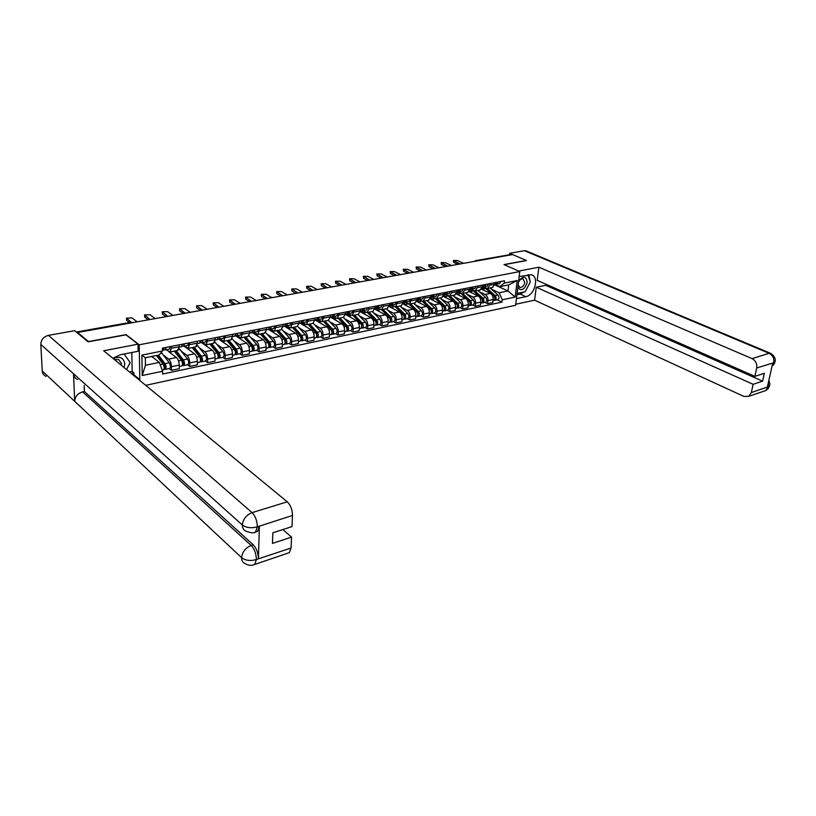 <?xml version="1.0" encoding="UTF-8"?>
<svg xmlns="http://www.w3.org/2000/svg" width="816" height="816" viewBox="0 0 816 816"><rect width="100%" height="100%" fill="white"/><g stroke="black" fill="none" stroke-linecap="round" stroke-linejoin="round"><path stroke-width="1.22" d="M145.717 385.336L515.62 305.276L519.792 271.544L139.21 344.791L126.062 334.611L88.505 341.567L77.551 332.5L512.57 254.561L526.34 260.457L504.002 264.588L519.792 271.544M475.718 260.641L510.337 254.612L475.269 261.242M510.908 254.857L510.337 254.612M526.32 260.6L504.227 264.69M77.571 333.081L77.551 332.5M163.373 355.082L168.637 359.101C170.33 360.713 171.268 363.253 171.452 366.7L171.472 370.311L179.245 368.679L179.234 365.068C179.051 361.641 178.112 359.122 176.419 357.51L169.096 351.992M177.439 350.533L179.194 346.729L171.36 348.289L169.973 352.022L166.015 349.768M171.36 348.289L171.35 346.392M169.228 368.567L171.472 370.311M179.194 346.729L179.194 344.842M181.58 351.421L186.915 355.368C188.629 356.959 189.567 359.468 189.73 362.885L189.72 366.466L197.329 364.864L197.339 361.294C197.186 357.887 196.248 355.399 194.534 353.818L184.09 346.188M189.771 342.761L188.323 348.35L184.314 346.137M187.445 364.752L189.72 366.466M195.616 346.892L197.431 343.118L197.441 341.251M199.41 347.84L204.806 351.716C206.53 353.287 207.468 355.766 207.621 359.142L207.59 362.692L215.036 361.121L215.077 357.592C214.934 354.215 213.996 351.757 212.262 350.197L201.695 342.7M207.794 339.211L206.285 344.76L202.215 342.587M205.285 361.009L207.59 362.692M213.415 343.332L215.281 339.589L215.302 337.732M216.872 344.332L222.329 348.146C224.074 349.687 225.012 352.135 225.134 355.49L225.083 359.009L232.376 357.469L232.438 353.96C232.315 350.625 231.387 348.187 229.633 346.657L218.708 339.119M225.44 335.733L223.87 341.241L219.759 339.109M222.748 357.347L225.083 359.009M230.846 339.844L232.764 336.121L232.795 334.285M233.978 340.904L239.486 344.638C241.25 346.168 242.189 348.585 242.291 351.9L242.219 355.388L249.359 353.889L249.451 350.411C249.349 347.106 248.411 344.699 246.636 343.179L235.436 335.651M242.719 332.326L241.097 337.793L236.926 335.702M239.863 353.767L242.219 355.388M247.911 336.427L249.88 332.734L249.931 330.908M250.736 337.538L256.295 341.21C258.07 342.71 259.009 345.107 259.1 348.391L259.009 351.849L266.006 350.37L266.108 346.933C266.026 343.658 265.088 341.272 263.303 339.782L252.236 332.54M259.651 328.991L257.968 334.417L253.756 332.367L254.643 329.98M256.622 350.248L259.009 351.849M264.629 333.081L266.648 329.409L266.71 327.604M267.158 334.234L272.768 337.844C274.564 339.323 275.492 341.7 275.573 344.954L275.451 348.381L282.316 346.933L282.438 343.526C282.367 340.272 281.438 337.916 279.633 336.447L268.617 329.419L269.494 327.053M276.236 325.727L274.502 331.112L270.249 329.103M273.044 346.81L275.451 348.381M281.02 329.807L283.081 326.155L283.142 324.37M283.264 331L288.905 334.56C290.72 336.008 291.649 338.354 291.71 341.588L291.567 344.984L298.299 343.567L298.442 340.18C298.391 336.967 297.452 334.631 295.647 333.183L284.529 326.257M292.485 322.524L290.7 327.869L286.385 325.88M289.15 343.434L291.567 344.984M297.075 326.594L299.176 322.963L299.258 321.188M299.044 327.828L304.735 331.327C306.551 332.765 307.489 335.08 307.53 338.283L307.377 341.649L313.966 340.262L314.129 336.906C314.089 333.713 313.16 331.408 311.335 329.98L300.135 323.167M308.407 319.393L306.571 324.686L302.144 322.687M304.929 340.119L307.377 341.649M312.814 323.442L314.966 319.841L315.047 318.077M314.517 324.717L320.249 328.165C322.085 329.572 323.014 331.867 323.034 335.039L322.861 338.385L329.327 337.018L329.511 333.693C329.491 330.531 328.562 328.246 326.726 326.839L315.435 320.127M324.013 316.312L322.147 321.575L317.587 319.556M320.402 336.875L322.861 338.385M328.246 320.351L330.439 316.771L330.531 315.027M329.695 321.667L335.458 325.054C337.304 326.451 338.232 328.726 338.252 331.867L338.059 335.172L344.393 333.836L344.597 330.541C344.587 327.41 343.658 325.145 341.812 323.758L330.449 317.149L331.979 316.853L332.969 314.548M339.323 313.303L337.406 318.515L332.734 316.496M335.58 333.693L338.059 335.172M343.383 317.322L345.607 313.762L345.709 312.038M344.587 318.679L350.38 322.014C352.237 323.391 353.165 325.635 353.165 328.756L352.961 332.03L359.173 330.725L359.387 327.451C359.397 324.35 358.469 322.106 356.612 320.739L345.535 314.435M354.338 310.345L352.379 315.527L347.596 313.487M350.462 330.582L352.961 332.03M358.224 314.354L360.488 310.814L360.601 309.111M359.193 315.741L365.027 319.025C366.894 320.382 367.812 322.606 367.802 325.696L367.577 328.95L373.677 327.665L373.912 324.421C373.932 321.341 373.004 319.127 371.137 317.781L360.356 311.773M369.056 307.438L368.944 309.142L367.057 312.589L362.314 310.621M365.058 327.512L367.577 328.95M372.79 311.437L375.085 307.928L375.197 306.235M373.524 312.865L379.389 316.088C381.266 317.434 382.184 319.637 382.153 322.697L381.919 325.931L387.906 324.666L388.151 321.443C388.181 318.393 387.263 316.2 385.387 314.864L374.891 309.131M383.5 304.592L383.377 306.286L381.47 309.703L376.757 307.805M379.389 324.513L381.919 325.931M387.08 308.581L389.405 305.092L389.528 303.409M387.59 310.039L393.485 313.211C395.362 314.537 396.29 316.72 396.25 319.76L395.995 322.952L401.87 321.718L402.125 318.526C402.176 315.496 401.258 313.334 399.371 312.018L389.13 306.53M397.678 301.808L395.607 306.877L390.925 305.041M393.455 321.565L395.995 322.952M401.095 305.776L403.451 302.308L403.594 300.635M401.401 307.255L407.317 310.396C409.214 311.702 410.132 313.854 410.071 316.873L409.805 320.045L415.579 318.832L415.854 315.659C415.905 312.661 414.987 310.508 413.09 309.213L403.094 303.96M411.58 299.064L409.479 304.093L404.828 302.328M407.255 318.668L409.805 320.045M414.865 303.022L417.241 299.574L417.384 297.922M414.956 304.531L420.903 307.622C422.8 308.907 423.718 311.049 423.647 314.038L423.371 317.179L429.032 315.986L429.318 312.854C429.389 309.876 428.471 307.744 426.574 306.459L416.792 301.42M425.228 296.371L425.085 298.024L423.096 301.369L418.465 299.656M420.811 315.833L423.371 317.179M428.369 300.319L430.787 296.891L430.93 295.249M428.278 301.859L434.234 304.898C436.142 306.173 437.06 308.285 436.978 311.253L436.682 314.374L442.241 313.201L442.547 310.09C442.629 307.132 441.711 305.031 439.804 303.766L430.226 298.911M438.631 293.74L438.478 295.372L436.468 298.697L431.858 297.024M434.112 313.038L436.682 314.374M441.64 297.656L444.077 294.26L444.23 292.628M441.354 299.227L447.331 302.226C449.239 303.481 450.157 305.582 450.065 308.519L449.759 311.62L455.226 310.468L455.532 307.377C455.624 304.45 454.716 302.359 452.798 301.114L443.404 296.443M451.789 291.139L451.636 292.76L449.596 296.065L444.985 294.433L446.087 292.271M447.178 310.304L449.759 311.62M454.665 295.055L457.123 291.679L457.286 290.057M454.196 296.647L460.193 299.605C462.111 300.839 463.019 302.92 462.927 305.837L462.601 308.907L467.966 307.775L468.292 304.715C468.394 301.808 467.486 299.737 465.569 298.503L456.338 293.995M464.712 288.599L464.549 290.2L462.488 293.485L457.868 291.883M460.01 307.612L462.601 308.907M467.456 292.495L469.945 289.139L470.118 287.538M466.813 294.107L472.831 297.024C474.749 298.248 475.657 300.308 475.555 303.195L475.218 306.245L480.491 305.133L480.828 302.093C480.94 299.217 480.032 297.167 478.105 295.943L469.037 291.587M477.411 286.1L477.238 287.691L475.157 290.955L470.516 289.374M472.617 304.97L475.218 306.245M480.032 289.976L482.531 286.64L482.715 285.049M479.206 291.618L485.245 294.494C487.172 295.698 488.08 297.738 487.958 300.604L487.621 303.634L492.793 302.542L493.139 299.523C493.262 296.667 492.364 294.637 490.426 293.434L481.501 289.211M489.875 283.642L489.702 285.223L487.601 288.466L482.939 286.906M485.01 302.369L487.621 303.634M492.374 287.507L494.904 284.192L495.088 282.611M159.355 362.406L162.608 371.239L142.208 375.533L141.872 355.093L162.435 351.002L159.283 354.96L145.33 357.765L145.442 365.252L159.355 362.406L151.725 356.48M494.792 284.866L507.991 290.975L508.725 284.876L499.851 286.651L504.237 283.111L504.512 280.755L162.415 348.146L162.435 351.002M504.237 283.111L517.191 280.531L515.161 297.075L502.258 299.788L499.127 292.791L507.991 290.975L515.161 297.075M162.608 371.239L162.639 374.044L501.983 302.104L502.258 299.788M139.822 380.491L139.21 344.791M491.395 289.17L499.127 292.791M499.851 286.651L495.159 284.488M497.179 299.819L501.983 302.104M142.208 375.533L145.442 365.252M141.872 355.093L145.33 357.765M508.725 284.876L517.191 280.531M163.975 348.116L165.209 347.596M163.771 349.687L165.271 349.921L166.005 347.443M169.381 349.105L170.299 346.596M129.52 322.524L126.674 320.382L126.5 318.75M163.047 350.36L163.965 347.84M137.221 321.81L132.008 317.924L126.48 318.107L131.121 322.238M156.478 355.521L163.006 364.079C164.322 366.588 164.465 368.495 163.414 369.791L163.231 369.821M152.184 356.388L153.02 357.479M157.447 355.327L164.832 364.987L165.026 367.73L164.138 367.751M159.457 359.438L162.211 361.559M161.282 352.461L169.3 362.783C170.626 365.282 170.758 367.18 169.697 368.475L169.514 368.506M158.488 355.123L165.026 363.661C166.352 366.17 166.484 368.067 165.444 369.362L163.853 369.352M165.24 367.516L164.679 369.179M182.509 344.505L183.692 343.954M182.274 346.055L183.722 346.259L184.487 343.801M187.741 345.464L188.7 342.975M148.339 319.811L144.728 317.179L144.554 315.537M181.55 346.688L182.498 344.189M155.264 318.577L149.971 314.752L144.544 314.925L149.981 319.525M200.644 340.955L201.766 340.394M200.379 342.496L201.787 342.669L202.592 340.231M205.714 341.894L206.713 339.425M166.087 316.639L162.425 314.048L162.231 312.395M199.655 343.097L200.634 340.619M172.931 315.404L167.566 311.651L162.231 311.794L167.759 316.333M77.581 379.501C75.092 378.42 73.736 376.492 73.501 373.718L40.8 344.423C41.045 339.711 43.595 336.692 48.46 335.356L74.695 330.694L88.128 341.833L125.939 334.825L138.006 344.168L138.128 351.257L120.309 354.756L112.863 358.295M138.006 344.168L103.703 350.758L287.242 501.809C290.629 505.165 292.383 509.725 292.495 515.477L292.006 526.595L272.85 532.807L272.473 543.405L291.547 537.091L291.067 548.015L289.313 552.656L287.926 553.136M129.54 372.025L132.192 371.474L133.936 372.902L133.977 374.819L138.618 378.644L138.638 379.511M138.618 378.644L137.792 378.818M132.192 371.474L131.804 352.502M46.033 376.4C43.738 375.34 42.473 373.524 42.248 370.974L74.684 401.339C75.021 396.556 77.663 393.404 82.61 391.884L251.175 545.455L253.225 544.782C256.51 548.321 258.244 552.952 258.417 558.674L259.396 526.371L257.591 531.369L256.224 531.808M40.8 344.423L42.248 370.974M254.398 532.46L255.52 532.032C254.143 533.307 251.124 533.093 246.483 531.379C243.77 530.39 242.383 528.258 242.332 524.984L73.501 373.718L74.684 401.339L241.567 557.624C245.381 560.531 250.247 561.184 256.132 559.592L291.067 548.015M291.547 537.091L282.805 529.574M84.17 385.427L84.415 391.496L253.225 544.782M84.415 391.496L82.61 391.884M133.977 374.819L133.151 374.993M131.284 373.463L133.936 372.902M257.591 531.369L255.52 532.032L257.326 527.024L259.396 526.371M48.46 335.356L252.073 512.642C246.299 514.998 243.046 519.109 242.332 524.984C246.218 527.809 251.144 528.442 257.091 526.881L257.326 527.024M524.453 291.904L520.241 294.097L525.81 296.667C534.857 295.3 539.58 276.349 531.206 274.757L519.17 276.563M525.81 296.667L516.446 298.646M515.753 304.235L534.582 300.176L536.265 287.232L753.127 384.305L751.322 392.578L768.437 386.682L767.397 386.896L772.721 363.181L773.823 362.722L756.697 368.016C757.217 363.742 755.667 360.601 752.036 358.601L769.141 353.328L524.433 250.696L509.633 253.327L512.54 254.572M545.863 284.182L545.72 285.284L536.265 287.232M545.72 285.284L762.593 381.174L764.337 373.31L754.861 376.38L537.173 280.347L538.886 267.209L752.036 358.601M518.731 271.075L538.886 267.209M534.582 300.176L743.855 396.423L748.7 396.352L751.322 392.578M524.433 250.696L526.483 251.042M509.48 254.602L509.633 253.327M754.861 376.38L756.697 368.016M762.593 381.174L753.127 384.305M525.79 290.608L529.655 283.223M530.023 281L528.768 274.676M520.241 294.097L516.916 294.79M768.295 382.918L768.366 386.57M769.723 384.856L768.448 386.692M775.108 361.019L773.833 362.722M123.961 367.435L124.766 363.671C123.502 357.571 119.656 355.888 113.24 358.601M121.309 365.252L121.513 363.62L118.697 359.499L114.546 359.683M124.154 354.001L130.101 362.59L126.562 369.566M517.783 287.783C521.495 291.404 524.617 289.67 527.156 282.55C526.32 276.094 523.484 275.543 518.629 280.918M518.129 285.039L519.863 287.456C522.332 287.528 523.974 285.875 524.79 282.489L523.066 278.848C521.21 278.623 519.71 279.755 518.548 282.244L518.435 282.56M527.911 274.849L530.339 281.908L525.188 291.751L517.099 293.332M174.267 351.166L181.397 360.284C182.733 362.763 182.855 364.65 181.784 365.935L181.591 365.976M170.075 352.002L171.452 353.767M175.093 351.002L183.172 361.192L183.355 363.905L182.529 363.916M178.296 356.306L180.846 358.224M179.03 348.483L187.558 359.009C188.894 361.488 189.016 363.365 187.935 364.65L187.741 364.691M176.246 350.768L183.386 359.876C184.712 362.355 184.834 364.232 183.763 365.527L182.223 365.507M183.569 363.701L182.988 365.344M192.209 347.575L199.41 356.572C200.746 359.02 200.869 360.886 199.757 362.171L199.563 362.212M188.119 348.412L189.485 350.125M192.974 347.422L201.134 357.479L201.297 360.162L200.532 360.162M196.707 353.195L199.084 354.919M197.166 345.188L205.438 355.327C206.785 357.765 206.897 359.621 205.785 360.907L205.591 360.947M194.147 347.188L201.348 356.164C202.684 358.612 202.807 360.478 201.695 361.763L200.216 361.733M201.511 359.958L200.92 360.08L200.909 361.59M218.402 337.487L219.473 336.906M218.107 339.007L219.484 339.16L220.31 336.743M223.319 338.405L224.339 335.947M183.478 313.517L179.765 310.967L179.571 309.325M217.382 339.578L218.392 337.12M190.25 312.304L184.814 308.601L179.561 308.734L185.181 313.211M235.793 334.081L236.803 333.499M235.467 335.59L236.803 335.733L237.65 333.326M240.557 334.988L241.607 332.551M200.512 310.468L196.768 307.958L196.554 306.306M234.733 336.141L235.783 333.693M207.223 309.264L201.725 305.623L196.554 305.735L202.256 310.151M252.817 330.745L253.786 330.154M252.47 332.245L257.632 331.592L258.519 329.215M217.219 307.479L213.425 305L213.2 303.348M251.736 332.765L252.807 330.337M223.859 306.286L218.3 302.695L213.211 302.797L218.984 307.163M209.783 344.056L217.046 352.93C218.392 355.348 218.494 357.204 217.362 358.479L217.168 358.52M205.734 344.821L207.152 346.565M210.477 343.913L218.708 353.838L218.861 356.5L218.158 356.48M214.73 350.105L216.923 351.655M214.883 341.975L222.952 351.706C224.298 354.124 224.4 355.97 223.258 357.245L223.064 357.286M211.681 343.679L218.943 352.543C220.289 354.96 220.391 356.806 219.259 358.081L217.831 358.051M219.086 356.296L218.484 356.419L218.464 357.918M219.667 339.782L220.453 339.589M227.001 340.609L234.314 349.37C235.661 351.757 235.763 353.593 234.6 354.868L234.406 354.909M222.89 341.2L224.451 343.077M227.633 340.486L235.926 350.268L236.069 352.91L235.426 352.879M232.366 347.035L234.386 348.432M232.203 338.793L240.098 348.177C241.454 350.554 241.546 352.379 240.383 353.654L240.179 353.695M228.847 340.241L236.171 348.983C237.527 351.37 237.619 353.206 236.467 354.47L235.079 354.44M236.293 352.706L235.681 352.828L235.651 354.317M236.569 336.416L237.793 336.284M239.496 337.426L241.403 339.66M243.862 337.243L251.236 345.882C252.583 348.238 252.674 350.054 251.491 351.329L251.287 351.37M244.443 337.12L252.797 346.78L252.919 349.391L252.338 349.36M249.625 343.995L251.491 345.25M249.104 335.682L256.897 344.709C258.254 347.065 258.346 348.871 257.152 350.135L256.948 350.176M245.677 336.875L253.052 345.505C254.408 347.861 254.5 349.676 253.317 350.941L251.981 350.9M253.154 349.187L252.532 349.319L252.491 350.788M269.494 327.481L270.422 326.869M269.127 328.96L270.392 329.062L271.289 326.696M273.972 328.358L275.084 325.951M233.6 304.541L229.765 302.104L229.531 300.451M268.393 329.46L266.628 329.817M240.169 303.368L234.549 299.829L229.541 299.911L235.396 304.215M253.511 332.408L253.49 332.989M253.133 333.122L256.234 334.264L258.009 336.314M260.386 333.928L267.811 342.455C269.168 344.791 269.249 346.596 268.046 347.851L267.842 347.902M260.916 333.826L269.331 343.352L269.433 345.943L268.913 345.902M266.526 340.986L268.24 342.108M262.171 333.571L269.596 342.088C270.953 344.423 271.034 346.219 269.821 347.483L268.535 347.432M265.679 332.54L273.36 341.312C274.727 343.638 274.798 345.433 273.584 346.688L273.38 346.739M269.678 345.739L269.035 345.872L268.994 347.33M285.845 324.278L286.722 323.666M285.447 325.747L286.681 325.839L287.609 323.483M290.19 325.135L291.322 322.759M249.655 301.665L245.789 299.268L245.545 297.616M284.713 326.227L285.845 323.83M256.163 300.502L250.492 297.024L245.555 297.085L251.481 301.339M269.494 329.021L269.474 329.858M269.372 329.899L272.503 331.01L274.288 333.04M276.583 330.694L284.05 339.109C285.416 341.414 285.488 343.199 284.264 344.454L284.05 344.495M277.063 330.592L285.529 340.007L285.151 342.516M283.081 338.018L284.641 339.007M278.327 330.337L285.804 338.742C287.171 341.057 287.232 342.832 286.008 344.087L284.764 344.026M281.877 329.45L289.496 337.987C290.863 340.282 290.924 342.067 289.7 343.312L289.486 343.363M285.865 342.363L285.223 342.496L285.161 343.944M301.859 321.137L302.695 320.515M301.441 322.585L302.644 322.667L303.593 320.341M306.071 321.983L307.234 319.617M265.414 298.84L261.508 296.483L261.253 294.821M300.716 323.054L301.869 320.678M271.85 297.687L266.128 294.26L261.263 294.321L267.25 298.513M285.161 326.053L285.141 326.645M285.294 326.737L288.446 327.828L290.251 329.817M292.465 327.512L299.972 335.825C301.339 338.11 301.4 339.874 300.155 341.119L299.941 341.17M292.883 327.43L301.4 336.712L301.063 339.191M299.299 335.08L300.727 335.957M294.178 327.175L301.685 335.468C303.062 337.753 303.113 339.517 301.869 340.762L300.665 340.7M297.728 326.39L305.317 334.723C306.683 336.998 306.734 338.762 305.49 340.007L305.276 340.048M301.736 339.058L301.084 339.191L301.022 340.629M317.567 318.056L318.362 317.434M317.118 319.495L318.291 319.566L319.26 317.251M321.647 318.903L322.84 316.547M280.867 296.075L276.92 293.75L276.665 292.087M316.394 319.943L317.567 317.587M287.242 294.933L281.469 291.557L276.675 291.598L282.734 295.739M300.9 323.636L304.082 324.697L305.888 326.665M308.03 324.401L315.588 332.602C316.955 334.856 317.006 336.61 315.741 337.855L315.527 337.895M315.19 332.173L316.475 332.959M308.407 324.319L316.975 333.489L316.669 335.968M309.713 324.064L317.271 332.255C318.638 334.509 318.689 336.263 317.424 337.508L316.261 337.436M313.242 323.35L320.821 331.52C322.187 333.775 322.238 335.519 320.963 336.763L320.749 336.804M316.608 336.549L316.567 337.365M332.959 315.027L333.713 314.405M332.489 316.465L333.632 316.526L334.631 314.221M336.926 315.874L338.13 313.538M296.024 293.352L292.057 291.067L291.781 289.415M302.338 292.23L296.514 288.895L291.802 288.935L297.911 293.015M316.21 320.586L319.423 321.637L321.239 323.575M323.299 321.341L330.888 329.45C332.265 331.673 332.306 333.418 331.021 334.652L330.806 334.693M330.755 329.307L331.918 330.001M323.626 321.28L332.234 330.337L331.969 332.816M324.941 321.014L332.54 329.103C333.917 331.337 333.958 333.071 332.673 334.305L331.551 334.234M328.42 320.321L336.019 328.389C337.396 330.613 337.436 332.336 336.151 333.581L335.937 333.622M317.251 319.515L318.444 320.066M331.837 333.611L331.806 334.172M348.055 312.069L348.769 311.437M347.565 313.487L348.687 313.538L349.697 311.253M351.9 312.895L353.134 310.58M310.906 290.69L306.908 288.436L306.622 286.773M346.841 313.905L348.065 311.579M317.159 289.568L311.294 286.294L306.643 286.314L312.814 290.353M331.225 317.608L334.468 318.628L336.284 320.545M338.273 318.342L345.902 326.349C347.279 328.552 347.32 330.276 346.015 331.51L345.8 331.551M346.004 326.471L347.065 327.083M338.558 318.291L347.208 327.236L346.973 329.705M339.895 318.026L347.524 326.012C348.901 328.216 348.932 329.939 347.626 331.174L346.545 331.092M343.301 317.342L350.941 325.309C352.318 327.512 352.349 329.225 351.043 330.46L350.829 330.5M332.265 316.69L333.673 317.036M362.855 309.162L363.538 308.53M362.355 310.57L363.446 310.61L364.477 308.346M366.598 309.988L367.843 307.683M325.513 288.079L321.484 285.845L321.188 284.192M361.631 310.967L362.875 308.662M331.704 286.967L325.798 283.733L321.208 283.744L327.44 287.732M345.964 314.68L349.217 315.68L351.043 317.567M352.971 315.404L360.631 323.309C362.008 325.492 362.039 327.196 360.723 328.43L360.499 328.471M360.896 323.626L361.916 324.207L361.692 326.655M361.896 324.197L353.216 315.353M354.552 315.088L362.212 322.983C363.599 325.166 363.62 326.869 362.304 328.093L361.253 328.012M357.898 314.415L365.568 322.289C366.945 324.472 366.976 326.165 365.65 327.389L365.435 327.44M346.933 313.885L347.606 314.303M347.616 314.272L348.616 314.068M377.655 306.255L378.032 305.674M376.859 307.703L377.92 307.734L378.971 305.49M381.011 307.122L382.276 304.837M339.844 285.508L335.794 283.315L335.488 281.663M376.145 308.091L377.41 305.796M345.974 284.407L340.037 281.224L335.519 281.224L341.792 285.161M360.417 311.804L363.701 312.783L365.527 314.65M367.394 312.518L375.074 320.331C376.462 322.493 376.482 324.176 375.146 325.4L374.921 325.451M375.462 320.81L376.431 321.361M367.588 312.477L376.309 321.208L376.135 323.666M368.944 312.212L376.635 320.005C378.012 322.167 378.043 323.86 376.706 325.074L375.686 324.982M372.229 311.549L379.919 319.331C381.307 321.484 381.327 323.167 379.991 324.391L379.766 324.431M361.202 311.049L363.069 311.202L362.202 310.723M391.874 303.45L392.251 302.869M391.088 304.888L392.129 304.919L393.2 302.685M395.158 304.317L396.443 302.042M353.92 282.989L349.84 280.816L349.534 279.174M390.374 305.266L391.66 302.991M359.999 281.897L354.022 278.756L349.564 278.746L355.888 282.632M374.952 308.856L377.91 309.947L379.746 311.794M381.541 309.682L389.252 317.404C390.64 319.546 390.65 321.218 389.303 322.432L389.079 322.483M389.732 318.036L390.65 318.536M381.694 309.652L390.446 318.281L390.303 320.719M383.071 309.386L390.782 317.087C392.17 319.229 392.18 320.902 390.833 322.116L389.854 322.024M386.284 308.734L394.016 316.424C395.393 318.556 395.413 320.229 394.057 321.443L393.832 321.484M405.532 300.747L406.205 300.125M405.062 302.134L406.072 302.155L407.153 299.931M409.04 301.563L410.346 299.309M367.751 280.51L363.64 278.368L363.324 276.726M404.348 302.491L405.644 300.237M373.759 279.429L367.751 276.328L363.355 276.318L369.73 280.153M391.813 305.521L389.283 306.02L393.7 308.978M395.444 306.918L403.165 314.537C404.552 316.649 404.563 318.311 403.196 319.525L402.971 319.566M403.716 315.292L404.583 315.751M395.556 306.887L404.328 315.404L404.216 317.822M396.933 306.612L404.675 314.221C406.052 316.333 406.062 317.995 404.695 319.209L403.757 319.107M400.095 305.98L407.837 313.568C409.224 315.68 409.234 317.332 407.867 318.546L407.633 318.587M389.324 305.735L390.793 305.684L390.109 305.317M419.506 297.993L419.893 297.422M418.771 299.421L419.761 299.441L420.862 297.238M422.668 298.86L423.983 296.616M381.327 278.072L377.196 275.971L376.87 274.319M418.057 299.778L419.383 297.524M387.284 277.012L381.245 273.952L376.9 273.921L383.326 277.715M403.308 303.236L405.654 302.756M403.298 303.297L407.398 306.224M409.071 304.174L416.833 311.722C418.21 313.813 418.22 315.455 416.843 316.659L416.619 316.71M417.435 312.579L418.251 313.007M409.163 304.164L417.955 312.589L417.874 314.976M410.54 303.889L418.302 311.416C419.689 313.507 419.689 315.149 418.312 316.353L417.404 316.251M413.641 303.266L421.413 310.774C422.8 312.854 422.8 314.497 421.423 315.7L421.189 315.751M403.318 303.195L404.287 303.011L403.594 302.644M432.857 295.382L433.337 294.78M432.225 296.769L433.204 296.769L434.316 294.586M436.04 296.208L437.376 293.984M394.658 275.686L390.517 273.605L390.181 271.963M431.521 297.106L432.857 294.872M400.564 274.625L394.495 271.616L390.211 271.575L396.678 275.329M417.098 300.492L419.251 300.053M417.058 300.665L420.842 303.511M431.276 312.181L431.327 309.815L422.453 301.461L430.236 308.948C431.623 311.018 431.623 312.65 430.236 313.854L430.001 313.905M430.909 309.917L431.664 310.304M423.902 301.206L431.684 308.652C433.072 310.723 433.072 312.355 431.674 313.548L430.787 313.456M426.952 300.604L434.744 308.02C436.132 310.09 436.121 311.712 434.734 312.916L434.5 312.956M446.056 292.771L446.546 292.179M445.444 294.158L446.393 294.158L447.515 291.985M449.177 293.607L450.534 291.394M407.765 273.34L403.604 271.289L403.257 269.647M444.74 294.484L444.026 294.627M413.62 272.289L407.521 269.321L403.288 269.27L409.795 272.972M430.634 297.799L432.623 297.412M430.552 298.105L434.051 300.849M435.479 298.748L443.414 306.235C444.791 308.285 444.791 309.907 443.384 311.1L443.159 311.141M444.118 307.295L444.832 307.652M435.591 298.85L444.465 307.102L444.434 309.437M437.029 298.585L444.832 305.939C446.219 307.989 446.209 309.611 444.802 310.804L443.924 310.723M440.028 297.983L447.831 305.327C449.218 307.367 449.208 308.978 447.8 310.172L447.566 310.223M459.102 290.18L459.51 289.619M458.419 291.587L459.347 291.587L460.489 289.425M462.08 291.047L463.447 288.844M420.638 271.034L416.456 269.015L416.109 267.373M457.725 291.914L459.092 289.711M426.442 269.994L420.322 267.056L416.14 267.005L422.678 270.667M443.924 295.168L445.811 294.841M443.782 295.616L447.025 298.238M448.249 296.024L456.348 303.562C457.735 305.592 457.715 307.204 456.307 308.387L456.073 308.438M457.093 304.705L457.756 305.031M448.576 296.33L457.368 304.429L457.368 306.734M449.922 296.004L457.735 303.277C459.122 305.306 459.112 306.908 457.694 308.101L456.838 308.03M452.86 295.412L460.683 302.675C462.07 304.694 462.06 306.296 460.642 307.479L460.408 307.53M471.842 287.671L472.24 287.11M471.158 289.068L472.076 289.058L473.229 286.916M474.759 288.527L476.136 286.345M433.296 268.76L429.094 266.771L428.737 265.139M470.475 289.384L471.852 287.191M439.039 267.74L432.898 264.843L428.767 264.782L435.346 268.393M456.97 292.567L458.827 292.352M460.663 293.24L469.047 300.951C470.434 302.95 470.414 304.552 468.996 305.725L468.761 305.776M456.766 293.179L459.765 295.667M469.832 302.155L470.455 302.461M461.366 293.882L470.047 301.808L470.067 304.072M462.59 293.464L470.424 300.665C471.811 302.665 471.791 304.256 470.363 305.439L469.516 305.388M465.477 292.893L473.311 300.064C474.698 302.063 474.677 303.654 473.249 304.837L473.025 304.888M484.357 285.192L484.755 284.651M483.684 286.589L484.582 286.579L485.744 284.458M487.203 286.059L488.6 283.897M445.74 266.536L441.517 264.568L441.15 262.936M483.001 286.895L484.388 284.723M451.432 265.516L445.261 262.66L441.181 262.589L447.8 266.169M469.781 290.027L471.832 289.996M472.617 290.374L481.532 298.37C482.919 300.359 482.899 301.94 481.46 303.113L481.226 303.164M469.506 290.802L472.291 293.148M482.348 299.656L482.919 299.931M473.963 291.506L482.501 299.227L482.552 301.461M475.045 290.986L482.878 298.095C484.265 300.074 484.245 301.655 482.807 302.838L481.97 302.787M477.87 290.414L485.724 297.503C487.111 299.482 487.081 301.063 485.642 302.236L485.408 302.287M496.679 282.754L497.046 282.234M495.985 284.162L496.862 284.141L498.035 282.03M499.443 283.631L500.851 281.479M457.96 264.343L453.737 262.405L453.359 260.773M495.312 284.458L496.709 282.295M463.61 263.333L457.419 260.518L453.39 260.447L460.04 263.976M482.368 287.528L485.551 288.446L493.792 295.841C495.179 297.809 495.159 299.38 493.711 300.543L493.476 300.594M482.011 288.466L484.592 290.669M494.639 297.187L495.169 297.442M493.904 295.953L494.741 296.687L494.812 298.901M487.264 288.538L495.118 295.565C496.505 297.534 496.475 299.105 495.037 300.268L494.21 300.237M490.059 287.977L497.913 294.994C499.3 296.953 499.27 298.513 497.821 299.686L497.587 299.737M490.426 293.434L485.245 294.494M478.105 295.943L472.831 297.024M465.569 298.503L460.193 299.605M452.798 301.114L447.331 302.226M439.804 303.766L434.234 304.898M426.574 306.459L420.903 307.622M413.09 309.213L407.317 310.396M399.371 312.018L393.485 313.211M385.387 314.864L379.389 316.088M371.137 317.781L365.027 319.025M356.612 320.739L350.38 322.014M341.812 323.758L335.458 325.054M326.726 326.839L320.249 328.165M311.335 329.98L304.735 331.327M295.647 333.183L288.905 334.56M279.633 336.447L272.768 337.844M263.303 339.782L256.295 341.21M246.636 343.179L239.486 344.638M229.633 346.657L222.329 348.146M212.262 350.197L204.806 351.716M194.534 353.818L186.915 355.368M176.419 357.51L168.637 359.101M482.531 286.64L477.238 287.691M469.945 289.139L464.549 290.2M457.123 291.679L451.636 292.76M444.077 294.26L438.478 295.372M430.787 296.891L425.085 298.024M417.241 299.574L411.437 300.727M403.451 302.308L397.535 303.481M389.405 305.092L383.377 306.286M375.085 307.928L368.944 309.142M360.488 310.814L354.226 312.059M345.607 313.762L339.221 315.027M330.439 316.771L323.921 318.056M314.966 319.841L308.326 321.147M299.176 322.963L292.414 324.309M283.081 326.155L276.165 327.522M266.648 329.409L259.6 330.806M249.88 332.734L242.678 334.152M232.764 336.121L225.41 337.579M215.281 339.589L207.774 341.068M197.431 343.118L189.761 344.638M494.904 284.192L489.702 285.223M480.828 302.093L475.555 303.195M468.292 304.715L462.927 305.837M455.532 307.377L450.065 308.519M442.547 310.09L436.978 311.253M429.318 312.854L423.647 314.038M415.854 315.659L410.071 316.873M402.125 318.526L396.25 319.76M388.151 321.443L382.153 322.697M373.912 324.421L367.802 325.696M359.387 327.451L353.165 328.756M344.597 330.541L338.252 331.867M329.511 333.693L323.034 335.039M314.129 336.906L307.53 338.283M298.442 340.18L291.71 341.588M282.438 343.526L275.573 344.954M266.108 346.933L259.1 348.391M249.451 350.411L242.291 351.9M232.438 353.96L225.134 355.49M215.077 357.592L207.621 359.142M197.339 361.294L189.73 362.885M179.234 365.068L171.452 366.7M493.139 299.523L487.958 300.604M133.11 322.544L76.541 332.224M132.192 322.708L131.213 322.228L76.316 332.041M476.768 260.977L475.565 260.661L474.422 261.395M126.633 318.872L126.674 320.382M163.006 364.079L160.191 364.66M161.864 353.114L160.548 353.379M169.3 362.783L165.026 363.661M144.707 315.68L144.728 317.179M162.415 312.559L162.425 314.048M258.417 558.674L256.153 559.592M292.495 515.477L257.111 526.881M257.336 526.646C257.152 520.781 255.398 516.12 252.073 512.642L287.242 501.809M253.603 564.876L254.714 564.437C251.573 565.855 248.482 565.621 245.443 563.744C242.882 562.785 241.587 560.745 241.567 557.624C242.311 551.912 245.514 547.852 251.175 545.455C254.439 548.882 256.163 553.513 256.367 559.358M289.313 552.656L254.714 564.437L256.357 559.735M773.762 362.59C774.292 358.377 772.752 355.286 769.141 353.328L771.171 353.583M763.97 391.16L765.683 390.578L768.305 386.835M772.12 365.854L773.701 362.865M181.397 360.284L178.5 360.876M180.05 349.483L178.541 349.778M187.558 359.009L183.386 359.876M199.41 356.572L196.625 357.143M197.86 345.923L196.748 346.147M205.438 355.327L201.348 356.164M179.765 309.499L179.765 310.967M196.768 306.5L196.768 307.958M213.445 303.552L213.425 305M217.046 352.93L214.373 353.481M215.312 342.434L214.567 342.587M222.952 351.706L218.943 352.543M234.314 349.37L231.754 349.891M240.098 348.177L236.171 348.983M251.236 345.882L248.778 346.382M256.897 344.709L253.052 345.505M229.786 300.676L229.765 302.104M267.811 342.455L265.455 342.944M273.36 341.312L269.596 342.088M245.82 297.84L245.789 299.268M273.074 330.898L272.503 331.01M284.05 339.109L281.795 339.568M289.496 337.987L285.804 338.742M261.548 295.066L261.508 296.483M289.262 327.665L288.446 327.828M299.972 335.825L297.809 336.274M305.317 334.723L301.685 335.468M276.971 292.352L276.92 293.75M305.123 324.493L304.082 324.697M315.588 332.602L313.507 333.03M317.291 335.815L316.669 335.937M320.821 331.52L317.271 332.255M292.108 289.68L292.057 291.067M320.668 321.382L319.423 321.637M330.888 329.45L328.909 329.858M332.551 332.632L331.969 332.755M336.019 328.389L332.54 329.103M306.969 287.059L306.908 288.436M335.927 318.342L334.468 318.628M345.902 326.349L344.005 326.737M347.514 329.511L346.984 329.623M350.941 325.309L347.524 326.012M321.545 284.488L321.484 285.845M350.88 315.353L349.217 315.68M360.631 323.309L358.805 323.687M365.568 322.289L362.212 322.983M335.866 281.959L335.794 283.315M365.548 312.416L363.701 312.783M375.074 320.331L373.34 320.688M379.919 319.331L376.635 320.005M349.921 279.48L349.84 280.816M379.95 309.539L377.91 309.947M389.252 317.404L387.59 317.75M394.016 316.424L390.782 317.087M363.732 277.042L363.64 278.368M394.077 306.724L391.864 307.163M403.165 314.537L401.584 314.864M407.837 313.568L404.675 314.221M377.288 274.645L377.196 275.971M407.939 303.95L405.552 304.429M416.833 311.722L415.313 312.028M421.413 310.774L418.302 311.416M390.619 272.299L390.517 273.605M421.546 301.226L418.996 301.736M430.236 308.948L428.788 309.254M434.744 308.02L431.684 308.652M403.706 269.994L403.604 271.289M434.908 298.564L432.205 299.105M443.414 306.235L442.027 306.52M447.831 305.327L444.832 305.939M416.568 267.719L416.456 269.015M448.035 295.943L445.179 296.504M456.348 303.562L455.022 303.838M460.683 302.675L457.735 303.277M429.216 265.486L429.094 266.771M460.826 293.383L457.919 293.964M469.047 300.951L467.792 301.206M473.311 300.064L470.424 300.665M441.64 263.303L441.517 264.568M473.29 290.894L470.434 291.465M481.532 298.37L480.338 298.615M485.724 297.503L482.878 298.095M453.859 261.14L453.737 262.405M485.551 288.446L482.735 289.007M493.792 295.841L492.66 296.075M497.913 294.994L495.118 295.565M492.803 287.426L487.601 288.466M480.451 289.894L475.157 290.955M467.874 292.414L462.488 293.485M455.083 294.974L449.596 296.065M442.048 297.575L436.468 298.697M428.788 300.237L423.096 301.369M415.273 302.94L409.479 304.093M401.503 305.694L395.607 306.877M387.478 308.499L381.47 309.703M373.187 311.355L367.057 312.589M358.622 314.272L352.379 315.527M343.771 317.24L337.406 318.515M328.634 320.27L322.147 321.575M313.201 323.36L306.571 324.686M297.452 326.512L290.7 327.869M281.387 329.725L274.502 331.112M265.006 333.01L257.968 334.417M248.278 336.355L241.097 337.793M231.203 339.772L223.87 341.241M213.772 343.261L206.285 344.76M195.962 346.82L188.323 348.35M177.776 350.462L169.973 352.022M133.028 322.555L131.315 322.208M165.271 349.921L169.565 349.064M162.435 350.482L163.231 350.319M163.414 369.791L162.17 370.046M169.697 368.475L165.444 369.362M183.722 346.259L187.925 345.423M179.183 347.157L181.733 346.647M201.787 342.669L205.907 341.853M197.421 343.536L199.838 343.057M525.739 250.726L770.406 353.236C774.476 355.827 775.965 358.795 774.874 362.131C774.578 363.538 773.65 364.854 772.069 366.088M748.7 396.352L765.683 390.578C769.672 387.763 767.958 388.63 769.478 386.06C770.059 385.091 769.845 383.234 768.845 380.47M519.251 287.171L519.863 287.456M181.784 365.935L179.234 366.476M187.935 364.65L183.763 365.527M199.757 362.171L197.339 362.681M205.785 360.907L201.695 361.763M219.484 339.16L223.513 338.365M215.271 339.997L217.566 339.548M236.803 335.733L240.751 334.948M232.744 336.529L234.926 336.1M249.859 333.142L251.94 332.724M217.362 358.479L215.057 358.958M223.258 357.245L219.259 358.081M234.6 354.868L232.417 355.327M240.383 353.654L236.467 354.47M251.491 351.329L249.41 351.757M257.152 350.135L253.317 350.941M270.392 329.062L274.176 328.318M254.439 332.816L253.817 332.938M268.046 347.851L266.067 348.269M273.584 346.688L269.821 347.483M286.681 325.839L290.394 325.094M283.06 326.553L284.917 326.186M270.932 329.542L270.065 329.705M284.264 344.454L282.387 344.852M289.7 343.312L286.008 344.087M302.644 322.667L306.286 321.943M299.156 323.36L300.92 323.014M287.099 326.329L285.988 326.543M300.155 341.119L298.381 341.496M305.49 340.007L301.869 340.762M318.291 319.566L321.861 318.862M314.935 320.229L316.598 319.903M302.95 323.177L301.604 323.442M315.741 337.855L314.068 338.212M320.963 336.763L317.424 337.508M333.632 316.526L337.13 315.833M318.485 320.086L316.924 320.402M331.021 334.652L329.44 334.988M336.151 333.581L332.673 334.305M348.687 313.538L352.114 312.854M345.576 314.15L347.055 313.864M333.713 317.057L331.949 317.414M346.015 331.51L344.515 331.826M351.043 330.46L347.626 331.174M363.446 310.61L366.812 309.937M360.448 311.202L361.845 310.927M348.656 314.089L346.688 314.486M360.723 328.43L359.305 328.726M365.65 327.389L362.304 328.093M377.92 307.734L381.225 307.081M363.314 311.182L361.151 311.61M375.146 325.4L373.82 325.686M379.991 324.391L376.706 325.074M392.129 304.919L395.372 304.276M389.365 305.47L390.599 305.225M377.696 308.326L375.35 308.795M389.303 322.432L388.059 322.697M394.057 321.443L390.833 322.116M406.072 302.155L409.255 301.522M403.41 302.685L404.573 302.45M403.196 319.525L402.023 319.77M407.867 318.546L404.695 319.209M419.761 299.441L422.882 298.819M417.2 299.951L418.282 299.737M416.843 316.659L415.742 316.894M421.423 315.7L418.312 316.353M433.204 296.769L436.264 296.167M430.736 297.259L431.746 297.065M430.236 313.854L429.206 314.068M434.734 312.916L431.674 313.548M446.393 294.158L449.402 293.556M443.384 311.1L442.425 311.294M447.8 310.172L444.802 310.804M459.347 291.587L462.305 290.996M457.082 292.036L457.949 291.863M456.307 308.387L455.41 308.57M460.642 307.479L457.694 308.101M472.076 289.058L474.983 288.487M469.894 289.496L470.699 289.333M468.996 305.725L468.17 305.898M473.249 304.837L470.363 305.439M484.582 286.579L487.438 286.018M482.491 286.997L483.225 286.855M481.46 303.113L480.695 303.277M485.642 302.236L482.807 302.838M496.862 284.141L499.667 283.591M494.853 284.549L495.536 284.407M493.711 300.543L493.007 300.696M497.821 299.686L495.037 300.268"/></g></svg>
